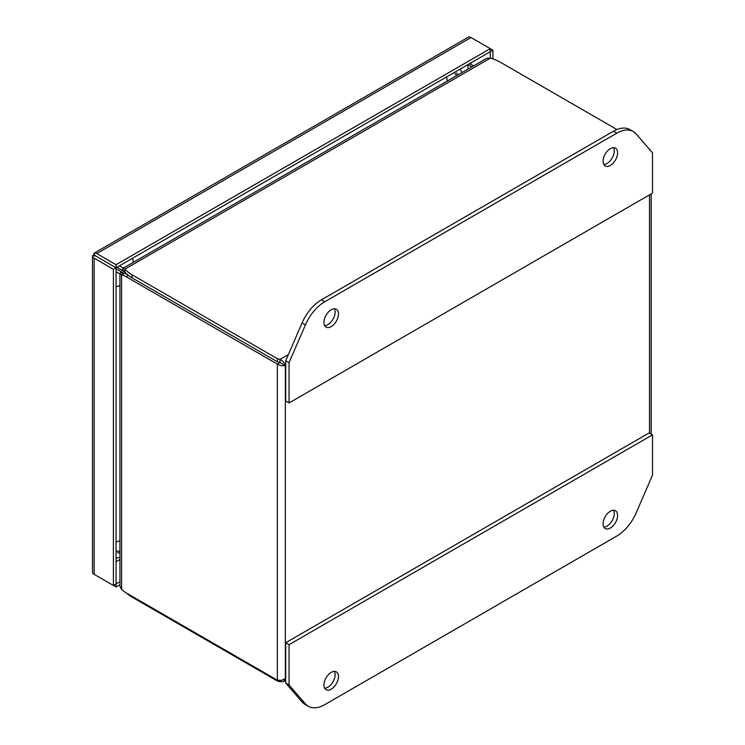 <?xml version="1.0" encoding="UTF-8"?>
<svg xmlns="http://www.w3.org/2000/svg" width="745" height="745" viewBox="0 0 745 745"><rect width="100%" height="100%" fill="white"/><g stroke="black" fill="none" stroke-linecap="round" stroke-linejoin="round"><path stroke-width="1.12" d="M467.944 69.155L467.944 64.601L471.883 66.873M469.667 63.604L473.606 65.877M119.936 581.696L116.062 583.94L116.062 267.762L96.803 256.625L116.062 267.753L490.266 51.712L490.266 58.101M116.062 267.753L116.062 264.689L490.266 48.649L490.266 51.712L492.92 50.185L492.92 58.911M93.796 253.412L95.258 255.74L94.14 255.116A5.662 3.269 60 0 1 94.149 255.097L93.796 253.412A5.662 3.269 60 0 1 93.972 253.291A5.662 3.269 60 0 1 96.803 253.57L116.062 264.689M492.92 50.185L471.008 37.529A5.662 3.269 -120 0 0 468.177 37.25A5.662 3.269 -120 0 0 468 37.362M92.501 571.825A5.662 3.269 0 0 0 92.492 572.039A5.662 3.269 0 0 0 94.149 574.348L113.408 585.468L113.408 269.29L94.149 258.17A5.662 3.269 180 0 1 92.492 255.861A5.662 3.269 180 0 1 92.501 255.656L95.639 255.982M96.664 256.55L94.149 255.097L92.501 255.656M96.803 575.876A5.662 3.269 60 0 1 96.785 575.866L116.062 586.995L116.062 583.94L113.408 585.468M116.062 267.762L113.408 269.29M119.936 584.76L116.062 586.995M96.803 256.634L94.149 255.107M603.804 164.487A10.281 5.932 120 0 0 614.262 150.909A10.281 5.932 120 0 0 613.526 147.659M603.068 161.237A10.281 5.932 -60 0 1 607.557 150.89A10.281 5.932 -60 0 1 615.482 148.134A10.281 5.932 -60 0 1 617.605 152.837A10.281 5.932 -60 0 1 613.116 163.183A10.281 5.932 -60 0 1 605.201 165.939A10.281 5.932 -60 0 1 603.068 161.237M324.68 325.639A10.281 5.932 120 0 0 335.138 312.062A10.281 5.932 120 0 0 334.403 308.803M323.945 322.38A10.281 5.932 -60 0 1 328.433 312.043A10.281 5.932 -60 0 1 336.358 309.287A10.281 5.932 -60 0 1 338.481 313.99A10.281 5.932 -60 0 1 334.002 324.336A10.281 5.932 -60 0 1 326.077 327.092A10.281 5.932 -60 0 1 323.945 322.38M324.755 301.772A32.892 18.988 120 0 0 305.403 324.913L289.041 362.675L289.041 402.971L652.508 193.123L652.508 152.837L636.156 133.951A32.892 18.988 120 0 0 633.25 131.53A32.892 18.988 120 0 0 616.804 133.159L324.755 301.772L321.402 299.844A32.892 18.988 120 0 0 302.051 322.976L285.698 360.748L289.041 362.675M633.25 131.53L629.898 129.602A32.892 18.988 120 0 0 613.452 131.232L321.402 299.844M289.041 402.971L285.698 401.034L285.698 360.748M324.68 688.231A10.281 5.932 120 0 0 335.138 674.653A10.281 5.932 120 0 0 334.403 671.394M338.481 676.581A10.281 5.932 -60 0 1 334.002 686.927A10.281 5.932 -60 0 1 326.077 689.684A10.281 5.932 -60 0 1 323.945 684.981A10.281 5.932 -60 0 1 328.433 674.635A10.281 5.932 -60 0 1 336.358 671.878A10.281 5.932 -60 0 1 338.481 676.581M603.804 527.078A10.281 5.932 120 0 0 614.262 513.501A10.281 5.932 120 0 0 613.526 510.25M617.605 515.438A10.281 5.932 -60 0 1 613.116 525.774A10.281 5.932 -60 0 1 605.201 528.531A10.281 5.932 -60 0 1 603.068 523.828A10.281 5.932 -60 0 1 607.557 513.482A10.281 5.932 -60 0 1 615.482 510.725A10.281 5.932 -60 0 1 617.605 515.438M616.804 536.046A32.892 18.988 120 0 0 636.156 512.914L652.508 475.142L652.508 434.847L289.041 644.695L289.041 684.981L305.403 703.867A32.892 18.988 120 0 0 308.309 706.288A32.892 18.988 120 0 0 324.755 704.658L616.804 536.046M289.041 684.981L285.698 683.053L302.051 701.939A32.892 18.988 120 0 0 304.956 704.351L308.309 706.288M289.041 644.695L285.698 642.758L285.698 683.053M652.508 434.847L649.156 432.92L285.698 642.758M279.962 362.461L285.344 365.562L281.815 365.823L278.257 364.65L125.989 276.628L128.28 275.305M288.362 354.583L279.999 359.416L279.999 362.47L282.7 364.035M127.125 274.328A18.485 10.672 60 0 0 124.247 273.443L121.593 274.97L119.936 273.452L119.936 586.278L121.593 589.379A18.485 10.672 60 0 0 125.989 592.796L277.345 680.185L277.345 364.016L279.999 362.48L277.419 361.791L131.977 277.82A35.434 20.46 180 0 1 125.011 272.111L125.011 269.047L490.34 58.129A35.434 20.46 180 0 1 500.221 62.152L616.916 129.528M131.977 277.82L131.977 274.756A35.434 20.46 180 0 1 125.011 269.047L122.869 268.377L122.441 269.494A18.485 7.543 131.6 0 0 123.018 270.174L124.825 271.776M131.977 274.756L277.419 358.727L277.419 361.791M277.345 680.185L281.573 680.325L285.344 678.63L285.344 365.562C284.665 362.88 282.877 360.831 279.999 359.416L277.419 358.727M121.593 589.379L121.593 274.97A18.485 10.672 60 0 1 125.989 276.628M277.419 680.204L277.419 681.032L279.999 681.722L279.999 680.511M277.419 681.032L131.977 597.062L131.977 596.261M126.808 593.271A35.434 20.46 0 0 0 131.977 597.062M490.34 58.129L486.82 58.25L122.869 268.377M124.648 271.45L122.441 269.494M123.856 273.443L121.565 272.679A18.485 7.543 108.4 0 0 120.699 272.521L123.493 273.452M119.936 273.452L120.699 272.521M285.698 678.434L283.51 681.61L279.999 681.722M649.51 149.149L650.925 151.012M125.067 272.176L116.9 267.269M116.062 268.871L124.331 273.452M456.629 75.683L454.273 72.489M119.424 265.816L123.288 268.135M119.936 551.412L116.062 550.974M116.062 271.785L119.936 273.937M119.936 553.004L117.524 552.753M458.007 74.891L456.583 72.926M132.414 258.319A16.446 9.499 60 0 1 133.308 262.342M447.326 81.056A16.446 9.499 -120 0 0 446.423 77.024M119.936 285.512A16.446 9.499 180 0 1 116.062 286.732M116.062 541.894A16.446 9.499 -0 0 0 119.936 540.665M117.496 557.754L116.062 558.582M471.008 62.831L471.008 64.387M119.936 559.467L116.062 561.702M96.803 253.57L471.008 37.529M94.149 574.348L94.149 258.17M305.403 324.913L302.051 322.976M616.804 133.159L613.452 131.232M305.403 703.867L302.051 701.939M649.51 194.855L649.51 433.115M461.937 72.619L460.159 69.099M116.062 557.763L119.936 557.539M468.177 37.25L93.972 253.291M92.492 255.861L92.492 572.039M283.5 681.61L285.698 680.343M651.167 434.074L651.167 193.896"/></g></svg>

